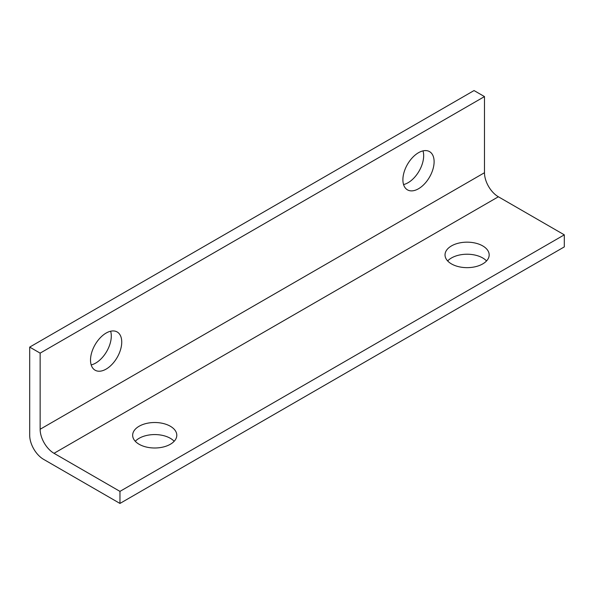 <?xml version="1.0" encoding="UTF-8"?>
<svg xmlns="http://www.w3.org/2000/svg" width="594" height="594" viewBox="0 0 594 594"><rect width="100%" height="100%" fill="white"/><g stroke="black" fill="none" stroke-linecap="round" stroke-linejoin="round"><path stroke-width="0.89" d="M484.481 96.592L484.481 172.72L40.14 429.262A19.639 11.338 -120 0 0 54.024 453.311L498.373 196.777L564.3 234.838L564.3 246.896L119.958 503.437L43.585 459.34A19.639 11.338 60 0 1 29.7 435.291L29.7 347.104L40.14 353.133L484.481 96.592L474.042 90.563L29.7 347.104M486.545 260.944A22.075 12.741 0 0 0 467.099 254.225A22.075 12.741 0 0 0 447.653 260.944M174.176 441.29A22.075 12.741 0 0 0 154.73 434.57A22.075 12.741 0 0 0 135.284 441.29M498.373 196.777A19.639 11.338 60 0 1 484.481 172.72M564.3 234.838L119.958 491.379L54.024 453.311M451.492 263.922A22.075 12.741 180 0 1 445.025 254.915A22.075 12.741 180 0 1 467.099 242.166A22.075 12.741 180 0 1 489.174 254.915A22.075 12.741 180 0 1 475.549 266.684A22.075 12.741 180 0 1 451.492 263.922M139.122 444.267A22.075 12.741 180 0 1 132.655 435.261A22.075 12.741 180 0 1 154.73 422.512A22.075 12.741 180 0 1 176.797 435.261A22.075 12.741 180 0 1 163.172 447.03A22.075 12.741 180 0 1 139.122 444.267M40.14 429.262L40.14 353.133M90.518 360.09A22.075 12.741 -60 0 1 100.156 337.882A22.075 12.741 -60 0 1 117.167 331.964A22.075 12.741 -60 0 1 117.167 357.454A22.075 12.741 -60 0 1 95.092 370.196A22.075 12.741 -60 0 1 90.518 360.09M402.895 179.744A22.075 12.741 -60 0 1 412.526 157.536A22.075 12.741 -60 0 1 429.536 151.619A22.075 12.741 -60 0 1 429.536 177.109A22.075 12.741 -60 0 1 407.462 189.85A22.075 12.741 -60 0 1 402.895 179.744M119.958 503.437L119.958 491.379M91.186 364.909A22.075 12.741 120 0 0 106.72 351.425A22.075 12.741 120 0 0 110.633 331.229M403.556 184.563A22.075 12.741 120 0 0 419.097 171.079A22.075 12.741 120 0 0 423.002 150.876"/></g></svg>
